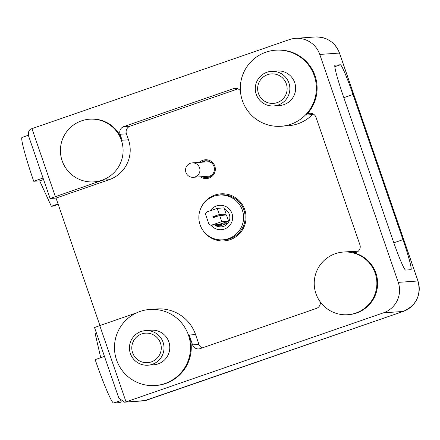 <?xml version="1.0" encoding="UTF-8"?>
<svg xmlns="http://www.w3.org/2000/svg" width="440" height="440" viewBox="0 0 440 440"><rect width="100%" height="100%" fill="white"/><g stroke="black" fill="none" stroke-linecap="round" stroke-linejoin="round"><path stroke-width="0.66" d="M136.532 312.879L99.764 325.595L126.033 401.868L383.466 312.834A23.964 23.898 -94 0 0 398.255 282.37L319.77 54.439A23.964 23.898 -94 0 0 295.51 38.346L315.2 36.971C326.997 36.922 335.104 42.29 339.515 53.07L418 281.001C421.372 295.191 416.433 305.344 403.183 311.449A20.394 1.458 -109.1 0 1 403.156 311.454L145.783 400.472M403.183 311.449L144.215 400.802A6.022 6.006 86 0 0 145.717 400.493L124.509 402.182L118.839 398.112M104.462 356.406L95.156 359.629A46.167 3.3 70.9 0 0 113.592 403.029L119.416 402.622A38.538 2.756 70.9 0 0 119.466 402.611A38.538 2.756 70.9 0 0 119.515 402.589M99.924 325.54L56.034 198.083L50.089 198.495L102.734 180.174A31.411 31.328 -94 0 1 94.705 181.814L93.962 181.869A31.411 31.328 -94 0 0 122.463 144.26A31.411 31.328 -94 0 0 81.543 120.835A31.411 31.328 -94 0 0 93.962 181.869M295.51 38.346A23.964 23.898 -94 0 0 289.388 39.6L31.95 128.639C28.952 129.503 27.863 132.044 28.677 136.263L50.089 198.495M405.592 270.072A31.614 2.261 -109.1 0 1 392.97 240.356L342.991 95.2A31.614 2.261 -109.1 0 1 334.989 65.159A31.614 2.261 -109.1 0 1 335.033 65.148L340.368 64.773A31.614 2.261 -109.1 0 1 352.99 94.496L402.974 239.652A31.614 2.261 -109.1 0 1 410.971 269.693A31.614 2.261 -109.1 0 1 410.927 269.698L405.592 270.072M155.161 385.539A38.137 38.033 -94 0 0 189.761 339.884A38.137 38.033 -94 0 0 140.085 311.443A38.137 38.033 -94 0 0 155.161 385.539L155.903 385.49A38.137 38.033 -94 0 0 189.189 335.011L192.583 344.877A6.022 6.006 86 0 0 200.222 348.607L316.344 308.445A6.022 6.006 86 0 0 320.342 302.027M347.743 314.716A31.411 31.328 -94 0 0 375.155 273.141A31.411 31.328 -94 0 0 343.349 252.049A31.411 31.328 -94 0 0 315.937 293.623A31.411 31.328 -94 0 0 347.743 314.716L348.48 314.666A31.411 31.328 -94 0 0 352.952 252.643L356.318 252.406M281.012 126.269A38.137 38.033 -94 0 0 314.298 75.796A38.137 38.033 -94 0 0 275.682 50.188A38.137 38.033 -94 0 0 242.402 100.661A38.137 38.033 -94 0 0 281.012 126.269L288.129 125.774A38.137 38.033 -94 0 0 312.455 114.609L306.081 115.055A6.022 6.006 86 0 1 316.019 117.332L359.909 244.794A6.022 6.006 86 0 1 352.952 252.643M306.081 115.055A38.137 38.033 -94 0 0 276.425 50.133L275.682 50.188M237.98 88.864L130.152 126.159A6.022 6.006 -94 0 0 126.434 133.815L128.491 139.793L122.122 140.239L120.065 134.261A6.022 6.006 86 0 1 123.778 126.605L233.525 88.649A6.022 6.006 86 0 1 240.411 90.899M122.122 140.239A31.411 31.328 -94 0 0 90.316 119.147L89.573 119.196M357.451 251.845A31.411 31.328 -94 0 0 350.466 251.548L343.349 252.049M202.136 347.947A6.022 6.006 86 0 1 198.957 344.432L195.558 334.565L189.189 335.011M149.831 309.452L156.948 308.957A38.137 38.033 86 0 1 195.558 334.565M128.491 139.793A31.411 31.328 86 0 1 109.109 179.729L56.034 198.083M313.175 113.988A6.022 6.006 -94 0 0 312.455 114.609M199.43 162.382A9.416 9.389 86 0 1 212.223 162.173A9.416 9.389 86 0 1 203.671 178.305A9.416 9.389 86 0 1 200.442 176.798M201.212 207.399A23.584 23.518 86 0 1 244.767 209.677A23.584 23.518 86 0 1 202.813 230.203M273.785 105.925L279.56 105.517A17.336 17.287 -94 0 0 294.69 82.577A17.336 17.287 -94 0 0 277.139 70.939L271.365 71.341A17.336 17.287 -94 0 0 256.234 94.287A17.336 17.287 86 0 0 273.785 105.925A17.336 17.287 86 0 0 288.915 82.984A17.336 17.287 -94 0 0 271.365 71.341M286.325 83.826A14.784 14.745 86 0 1 277.2 102.625A14.784 14.745 86 0 1 258.451 93.467A14.784 14.745 -94 0 1 267.575 74.668A14.784 14.745 -94 0 1 286.325 83.826M147.934 365.195L153.709 364.788A17.336 17.287 -94 0 0 168.839 341.847A17.336 17.287 -94 0 0 151.283 330.204L145.514 330.611A17.336 17.287 -94 0 0 130.383 353.551A17.336 17.287 86 0 0 147.934 365.195A17.336 17.287 86 0 0 163.064 342.249A17.336 17.287 -94 0 0 145.514 330.611M160.474 343.096A14.784 14.745 86 0 1 151.349 361.889A14.784 14.745 86 0 1 132.6 352.737A14.784 14.745 -94 0 1 141.724 333.938A14.784 14.745 -94 0 1 160.474 343.096M94.534 327.525L99.764 325.595M201.229 162.256A8.409 8.388 86 0 1 212.636 174.334A8.409 8.388 86 0 1 202.235 176.671M206.322 160.76A8.409 8.388 -94 0 0 203.005 162.129M204.017 176.55A8.409 8.388 -94 0 0 207.488 177.447M193.259 177.304A7.227 7.205 -94 0 0 199.562 167.739A7.227 7.205 -94 0 0 192.247 162.882A7.227 7.205 -94 0 0 185.939 172.447A7.227 7.205 -94 0 0 193.259 177.304L208.302 176.248A7.227 7.205 -94 0 0 212.471 174.537M211.662 162.943A7.227 7.205 -94 0 0 207.29 161.832L192.247 162.882M217.976 195.261A22.583 22.517 86 0 1 243.898 209.996A22.583 22.517 86 0 1 221.106 239.888M225.077 239.806A22.583 22.517 86 0 1 223.382 239.789M220.248 195.036A22.583 22.517 86 0 1 221.925 194.788M219.648 195.08A22.434 22.369 -94 0 0 199.298 221.936A22.434 22.369 -94 0 0 228.52 238.662A22.434 22.369 -94 0 0 219.648 195.08L222.822 194.86A22.434 22.369 86 0 1 223.795 194.81M226.924 239.525A22.434 22.369 86 0 1 225.957 239.613L222.783 239.833M210.947 225.159A12.238 12.205 -94 0 0 231.996 213.521A12.238 12.205 -94 0 0 210.281 210.76M218.565 208.269A9.432 9.405 86 0 1 221.051 208.098M224.389 208.94A9.432 9.405 86 0 1 221.122 226.919A9.432 9.405 86 0 1 214.654 224.923M219.318 208.219A9.432 9.405 86 0 1 220.181 208.082M221.496 226.886A9.432 9.405 86 0 1 217.113 225.946M216.392 225.549A9.432 9.405 86 0 1 215.402 224.873M216.139 224.818L216.541 225.984L220.82 225.681L226.589 223.691L226.017 222.03M222.563 215.27L226.138 214.032L224.026 207.889L217.212 208.368L207.361 211.772A2.546 2.541 -94 0 0 205.788 215.012L208.692 223.448A2.546 2.541 -94 0 0 211.921 225.027L221.777 221.617L228.591 221.144L226.474 214.995L219.659 215.474L221.777 221.617M216.541 225.984L222.31 223.988L226.589 223.691M222.31 223.988L222.101 223.388L218.735 224.549A2.546 2.541 86 0 1 218.086 224.681L211.272 225.159M219.659 215.474L213.169 217.718L212.839 216.755L216.75 216.48M217.212 208.368L219.329 214.511L226.138 214.032M212.839 216.755L219.329 214.511M222.101 223.388L228.591 221.144M43.049 178.046L33.737 181.269A46.167 3.3 -109.1 0 1 22.061 137.401L28.342 135.229M58.196 204.364L53.026 206.151L51.343 206.267L39.666 180.851L33.737 181.269M43.555 179.509L39.666 180.851M58.053 203.946L51.343 206.267M58.674 205.75A31.114 2.222 -109.1 0 1 58.641 205.755A31.114 2.222 -109.1 0 1 57.563 204.584M96.388 332.959L95.117 333.399L100.733 357.698M144.215 400.802A6.022 6.006 86 0 1 144.177 400.807L124.509 402.182M315.2 36.971A23.964 23.898 86 0 1 339.46 53.059L417.94 280.99A23.964 23.898 86 0 1 403.156 311.454L383.466 312.834M339.515 53.07A20.394 0.391 161 0 0 339.46 53.059L319.77 54.439M418 281.001A20.394 0.391 161 0 0 417.94 280.99L398.255 282.37M120.346 400.697L113.592 403.029M119.466 402.611L121.941 401.759L119.416 402.622M31.95 128.639L55.341 196.565M233.525 88.649L236.632 88.429M123.778 126.605L130.152 126.159M120.065 134.261L126.434 133.815M109.109 179.729L102.734 180.174M192.583 344.877L198.957 344.432M218.735 224.549L211.921 225.027M334.818 66.693L340.368 64.773M343.838 97.663L352.99 94.496M393.827 242.814L402.974 239.652M94.517 327.525L118.965 398.514"/></g></svg>
